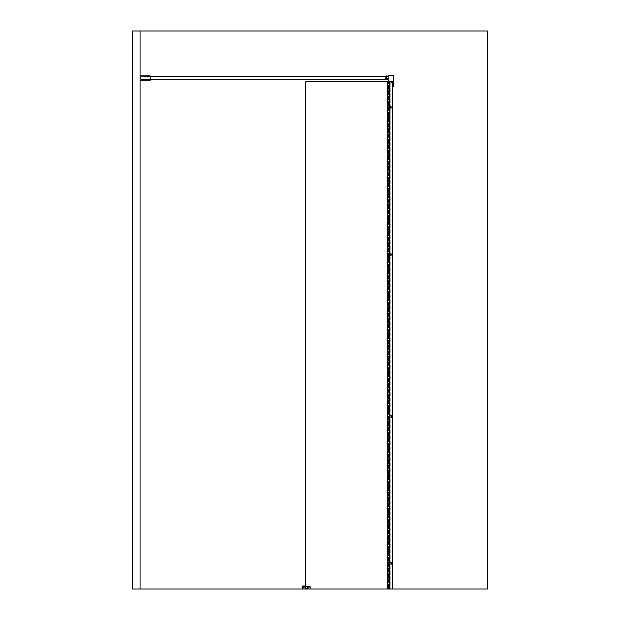 <?xml version="1.0" encoding="UTF-8"?>
<svg xmlns="http://www.w3.org/2000/svg" width="620" height="620" viewBox="0 0 620 620"><rect width="100%" height="100%" fill="white"/><g stroke="black" fill="none" stroke-linecap="round" stroke-linejoin="round"><path stroke-width="0.46" stroke-dasharray="3.1 2.33" d="M140.825 78.05L140.825 78.686L140.825 77.415L140.066 78.686L140.066 77.415L140.066 78.05L140.825 78.05M140.066 80.205L140.066 75.896L140.066 80.205L140.066 75.896L150.21 75.896L140.066 75.896L140.066 80.205L150.21 80.205L140.066 80.205M150.21 80.205L150.21 75.896L150.21 80.205M150.21 76.655L150.21 79.445L150.21 76.655L140.825 76.655L140.825 79.445L150.21 79.445L140.825 79.445L140.825 76.655L150.21 76.655L140.825 76.655L140.825 79.19L150.21 79.19L140.825 79.19L140.825 76.655L140.825 79.445L140.825 76.655L150.21 76.655L150.21 79.445L140.825 79.445L150.21 79.445L150.21 76.655L140.825 76.655L150.21 76.655M144.592 76.663L145.413 76.609L144.537 76.345L145.413 76.345L145.32 75.896L145.305 76.655L144.468 76.655L145.305 76.655L144.468 76.655L145.305 76.655L145.305 75.896L144.445 75.896L145.406 75.896L144.359 75.896L144.468 76.655L144.468 75.896L145.483 75.966L144.251 76.059L145.514 76.19L144.251 76.19L145.514 76.214L144.251 76.214L145.514 76.322L144.251 76.322L145.421 76.4L144.344 76.4L145.196 76.4L144.576 76.4L144.576 75.896L144.553 76.4L144.902 75.896L144.553 76.4L144.863 75.896L145.026 76.4L144.569 76.4L145.212 76.4L144.351 76.454L145.514 76.454L144.251 76.454L145.514 76.477L144.251 76.477L145.514 76.585L144.251 76.585L145.514 76.609L144.251 76.609L145.514 76.717L144.251 76.717L145.514 76.849L144.251 76.849L145.514 76.872L144.251 76.872L145.491 76.965L144.274 76.965L145.041 77.415L145.39 76.965L144.375 76.965L145.413 76.872L144.351 76.872L145.413 76.849L144.351 76.849L145.413 76.74L144.429 76.663M147.506 75.896L148.343 75.896L147.506 75.896L147.506 76.655L147.506 75.896L148.343 75.896L147.506 75.896M148.343 76.655L148.343 75.896L148.343 76.655L147.506 76.655L148.343 76.655M387.128 76.911L386.066 76.655L387.128 76.911M388.12 76.655L140.825 76.655L388.12 76.655L388.12 79.19L140.825 79.19L140.825 76.655L140.825 79.19L388.12 79.19L388.12 76.655M388.12 78.934L388.12 76.911L388.12 78.934L140.825 78.934L140.825 76.911L140.825 78.934L388.12 78.934L140.825 78.934L388.12 78.934L388.12 76.911L140.825 76.911L388.12 76.911L388.12 78.554L388.12 76.911L140.825 76.911L140.825 78.934L140.825 76.911L388.12 76.911L388.12 78.934M388.12 84.645L388.12 85.18L388.12 84.111L388.12 84.645L388.12 84.111L388.12 84.645L389.515 84.645L389.515 85.18L389.515 84.111L389.515 85.18L389.515 84.645L388.12 84.645M389.515 81.22L389.515 86.8L388.12 86.8L389.515 86.8L388.12 86.8L388.12 75.384L393.7 75.384L388.12 75.384L388.12 86.8L389.515 86.8L389.515 81.724L389.639 589L387.601 589L389.709 589L387.547 589L387.547 81.724L387.547 589L387.547 81.724L387.547 589L387.601 81.724L389.856 81.724L390.213 589L390.213 81.724L390.089 589L390.011 81.724L390.089 589L390.011 81.724L389.856 589L389.709 81.724L387.702 81.724L387.702 589L387.547 81.724L389.453 81.724L389.453 589L305.753 589L305.753 586.21L307.784 586.21L305.242 586.21L305.242 588.744L310.062 588.744L310.062 586.21L305.242 586.21L305.242 589L307.528 589L307.528 586.21L305.242 586.21L307.784 586.21L307.784 588.744L305.242 588.744L305.242 586.21L310.062 586.21L305.753 586.21L305.753 588.744L307.784 588.744L307.784 586.21L307.784 588.744L305.242 588.744L310.062 588.744L310.062 586.21L305.242 586.21L307.784 586.21L307.784 589L305.753 589L305.753 81.724L305.753 589L389.515 589L389.639 81.724L387.601 81.724L387.802 589L387.802 81.724L387.802 589L387.802 81.724L388.058 589L388.058 81.724L388.058 589L388.058 81.724L388.314 589L388.562 81.724L388.562 589L388.562 81.724L388.562 589L388.562 81.724L388.562 589L388.562 81.724L388.058 81.724L388.058 589L388.058 81.724L388.058 589L388.058 81.724L387.802 589L387.547 81.724L387.547 589L387.547 81.724L387.601 589L388.314 589L387.547 589L389.453 589L389.438 81.724L389.453 589L389.438 81.724L305.753 81.724L389.515 81.724L389.461 589L389.639 81.724L389.515 589L389.515 81.724L389.515 589L389.515 81.724L389.515 589L389.515 81.724L389.515 589L389.515 81.724L389.515 589L389.515 81.724L389.515 589L389.515 81.724L389.515 589L389.515 81.724L389.515 589L389.515 81.724L389.515 589L389.515 81.724L389.515 589L389.515 81.724L387.547 81.724L389.577 81.724L389.577 589L389.709 81.724L392.181 81.724L392.181 589L390.151 589L390.151 81.724L390.151 589L392.181 589L392.181 81.724L390.151 81.724L392.251 81.724L392.321 589L392.321 81.724L390.089 81.724L390.089 589L389.709 81.724L389.709 589L389.709 81.724L391.848 81.724L390.019 81.724L390.019 82.995L391.546 82.995L391.546 81.724L391.546 82.995L390.019 82.995L390.019 81.724L390.019 82.995L389.593 82.995L390.019 82.995L390.019 81.724L390.011 589L390.089 81.724L390.089 589L390.011 81.724L390.089 589L390.089 81.724L390.089 589L390.011 81.724L390.089 589L390.089 81.724L390.089 589L390.011 81.724L390.089 589L390.089 81.724L390.089 589L390.011 81.724L390.089 589L390.089 81.724L390.089 589L390.011 81.724L390.089 589L390.089 81.724L390.089 589L390.011 81.724L390.089 589L390.034 81.724L390.089 589L390.089 81.724L390.089 589L389.631 589L392.049 589L389.515 589L389.515 81.724L389.438 589L389.515 81.724L392.049 81.724L389.639 81.724L389.631 589L392.049 589L392.111 563.634A1.271 1.271 0 0 1 389.639 564.029L389.639 563.239L389.639 564.029A1.271 1.271 0 0 0 392.049 564.029L392.049 563.239A1.271 1.271 0 0 1 392.049 564.029L392.181 81.724L392.181 589L392.181 81.724L392.181 589L392.181 81.724L392.181 589L392.181 81.724L392.181 589L392.181 81.724L392.181 589L392.181 81.724L392.181 589L392.181 81.724L392.181 589L392.181 81.724L392.181 589L390.151 589L392.181 589L392.181 81.724L390.151 81.724L390.151 589L390.151 81.724L392.251 81.724L392.251 589L392.181 81.724L392.181 589L392.181 81.724L392.251 589L392.181 81.724L392.181 589L392.181 81.724L392.251 589L392.181 81.724L392.181 589L392.181 81.724L392.251 589L392.181 81.724L392.181 589L392.181 81.724L392.181 589L392.623 81.724L392.623 589L392.468 81.724L392.321 589L392.243 81.724L392.251 589L389.321 589L389.321 81.724L389.321 589L389.073 81.724L388.817 589L388.817 81.724L388.562 589L388.562 81.724L388.562 589L388.817 81.724L388.817 589L388.817 81.724L388.817 589L389.073 81.724L389.073 589L389.073 81.724L389.073 589L389.321 81.724L389.321 589L389.631 81.724L389.073 81.724L389.716 81.724L389.716 82.995L390.089 81.724L390.089 589L392.321 589L392.321 81.724L392.429 589L392.228 81.724L392.243 589L392.228 81.724L392.623 81.724L392.623 589L392.243 81.724L392.111 589L390.213 589L390.213 81.724L392.111 81.724L392.111 589L392.561 589L389.135 589L389.135 81.724L389.135 589L389.639 107.485A1.271 1.271 0 0 0 392.049 107.485L392.111 107.09A1.271 1.271 0 0 1 389.639 107.485A1.271 1.271 0 0 1 389.577 107.09L389.639 106.694A1.271 1.271 0 0 0 389.577 107.09A1.271 1.271 0 0 1 392.049 106.694A1.271 1.271 0 0 0 389.639 106.694L389.577 107.09A1.271 1.271 0 0 0 392.049 107.485L392.049 106.694A1.271 1.271 0 0 0 389.639 106.694L389.709 589L389.709 81.724L389.577 589L387.702 589L389.709 589L389.515 81.724L389.639 564.029A1.271 1.271 0 0 0 392.049 564.029L392.049 589L389.639 589L392.049 589L392.049 81.724L392.181 589L392.049 106.694A1.271 1.271 0 0 1 392.111 107.09L392.049 106.694L392.111 107.09A1.271 1.271 0 0 1 389.639 107.485L389.639 81.724L392.049 81.724L389.639 81.724L392.049 81.724L392.111 107.09A1.271 1.271 0 0 0 389.639 106.694L389.639 564.029A1.271 1.271 0 0 1 390.848 562.371A1.271 1.271 0 0 1 392.049 563.239A1.271 1.271 0 0 0 389.639 563.239L389.639 416.927A1.271 1.271 0 0 0 392.049 416.927A1.271 1.271 0 0 1 389.577 416.524A1.271 1.271 0 0 1 392.049 416.129L392.049 416.927L392.049 416.129A1.271 1.271 0 0 0 389.639 416.129L389.639 254.595A1.271 1.271 0 0 0 392.049 254.595A1.271 1.271 0 0 1 389.577 254.2A1.271 1.271 0 0 1 392.049 253.805L392.049 254.595L392.049 253.805A1.271 1.271 0 0 0 389.639 253.805L389.639 107.485L389.639 253.805A1.271 1.271 0 0 0 389.577 254.2L389.639 254.595A1.271 1.271 0 0 0 392.049 254.595L392.111 254.2A1.271 1.271 0 0 1 389.639 254.595A1.271 1.271 0 0 1 389.577 254.2L389.639 107.485L389.639 253.805A1.271 1.271 0 0 1 392.111 254.2A1.271 1.271 0 0 1 392.049 254.595L392.049 416.129A1.271 1.271 0 0 1 392.049 416.927L392.111 416.524A1.271 1.271 0 0 1 389.639 416.927A1.271 1.271 0 0 0 392.049 416.927L392.049 416.129A1.271 1.271 0 0 1 392.111 416.524L392.049 416.129A1.271 1.271 0 0 0 389.639 416.129L389.639 416.927A1.271 1.271 0 0 1 389.577 416.524L389.639 564.029A1.271 1.271 0 0 0 392.049 564.029L392.181 81.724L391.848 82.995L391.546 81.724L391.546 82.995L391.848 81.724L391.848 82.995L391.848 81.724L392.429 81.724L392.561 589L392.809 81.398L392.739 83.429L392.809 81.398L392.739 83.429L392.561 81.724L389.011 81.724L392.561 81.724L392.561 589L392.561 81.724L389.011 81.724L388.957 83.429L388.756 81.398L392.809 81.398L388.887 81.398L388.957 83.429L388.756 81.398L388.833 83.429L389.011 81.724L392.561 81.724L392.561 83.429L392.561 81.724L389.135 81.724L389.298 589L392.39 589L392.39 81.724L389.298 81.724L389.298 589L389.135 81.724L389.461 589L389.259 81.724L389.515 86.8L389.515 81.22L392.685 81.22L392.685 86.8L392.685 81.22M393.7 86.8L392.685 86.8L393.7 86.8L393.7 75.384L393.7 86.8M386.601 76.911L387.019 76.911L386.183 76.911L387.019 76.911L386.183 76.911L387.019 78.554L386.183 78.554L386.601 78.554L386.183 78.554L386.601 78.554L386.601 76.911M388.12 78.554L385.33 78.554L385.33 76.911L385.33 78.554L385.33 76.911L385.33 78.554L388.12 78.554L385.33 78.554L388.12 78.554L388.12 76.911L385.33 76.911L388.12 76.911L388.12 78.554M386.407 75.88L386.361 76.415L386.787 75.88L386.361 76.415L386.725 75.88L386.71 76.415L386.09 75.95L386.361 76.415L386.485 75.88L386.361 76.415L386.485 75.88L386.485 76.415L386.485 75.88L387.616 76.655L385.586 76.655L387.616 76.655L385.586 76.655L387.616 76.655L385.586 76.655L387.616 76.655L385.586 76.655L385.586 76.221L387.616 76.221L385.586 76.221L385.586 76.655L387.616 76.655L386.787 75.88L386.407 76.415L386.485 75.88M387.019 76.911L386.09 76.841L387.105 76.841L386.09 76.857L387.105 76.857L386.09 76.957L387.105 77.322L386.175 77.368L387.105 77.322L386.09 77.322L387.019 77.368L386.09 76.973L387.105 76.957L386.09 76.957L387.105 76.857L386.09 76.841L387.105 76.857L386.175 76.911L386.183 78.554L386.183 76.911L387.105 76.957L386.175 76.911L387.019 76.911L387.019 78.554L387.019 76.911M386.601 77.415L386.09 77.671L387.105 77.764L386.09 77.779L387.105 77.779L386.09 77.779L387.105 77.779L386.09 77.779L387.105 77.779L386.09 77.779L387.105 77.779L386.09 77.671L387.105 77.671L386.601 77.415M387.019 77.833L386.09 78.128L387.019 77.833M147.792 77.415L148.436 76.965L147.32 76.965L148.536 76.965L147.421 76.965L148.056 77.415M148.374 76.927L147.289 76.872L148.374 76.927M148.459 76.849L147.289 76.849L148.459 76.849M148.273 76.717L147.475 76.663M148.459 76.585L147.289 76.585L148.459 76.585M148.459 76.477L147.289 76.454L148.459 76.477M148.196 76.4L148.234 75.896L147.785 76.4L148.25 76.4L148.25 75.896L148.25 76.4L147.661 76.4L147.948 75.896L147.389 76.4L148.467 76.4L147.63 76.4L147.622 75.896L147.607 76.4L147.599 75.896L147.397 76.454L148.459 76.454L147.289 76.345L148.56 76.345L147.289 76.322L148.242 76.4L147.754 76.4L147.909 75.896L148.234 76.4L147.475 76.4M148.374 76.268L147.289 76.214L148.374 76.268M148.459 76.19L147.289 76.19L148.459 76.19M148.459 76.082L147.289 76.059L148.459 76.082M148.366 75.896L147.49 75.896M145.189 75.896L144.886 76.585L145.212 75.896M306.257 588.62A1.015 1.015 0 0 1 305.242 587.605A1.015 1.015 0 0 1 306.257 586.59A1.015 1.015 0 0 0 305.242 587.605A1.015 1.015 0 0 0 306.257 588.62A1.015 1.015 0 0 0 307.272 587.605A1.015 1.015 0 0 0 306.257 586.59A1.015 1.015 0 0 1 307.272 587.605A1.015 1.015 0 0 1 306.257 588.62A1.015 1.015 0 0 1 305.242 587.605A1.015 1.015 0 0 1 306.257 586.59A1.015 1.015 0 0 0 305.242 587.605L305.242 586.21L305.242 587.605A1.015 1.015 0 0 1 306.257 586.59A1.015 1.015 0 0 1 307.272 587.605A1.015 1.015 0 0 1 306.257 588.62A1.015 1.015 0 0 1 305.242 587.605A1.015 1.015 0 0 0 306.257 588.62A1.015 1.015 0 0 0 307.272 587.605A1.015 1.015 0 0 0 306.257 586.59A1.015 1.015 0 0 0 305.242 587.605A1.015 1.015 0 0 0 306.257 588.62L306.257 588.496A0.891 0.891 0 0 1 305.373 587.605A0.891 0.891 0 0 1 306.257 586.714A0.891 0.891 0 0 1 307.148 587.605A0.891 0.891 0 0 1 306.257 588.496A0.891 0.891 0 0 1 305.373 587.605A0.891 0.891 0 0 1 306.257 586.714L306.257 586.59A1.015 1.015 0 0 1 307.272 587.605A1.015 1.015 0 0 1 306.257 588.62A1.015 1.015 0 0 0 307.272 587.605A1.015 1.015 0 0 0 306.257 586.59M305.373 587.605A0.891 0.891 0 0 0 306.257 588.496A0.891 0.891 0 0 0 307.148 587.605A0.891 0.891 0 0 0 306.257 586.714A0.891 0.891 0 0 0 305.373 587.605A0.891 0.891 0 0 0 306.257 588.496A0.891 0.891 0 0 0 307.148 587.605L307.272 587.605A1.015 1.015 0 0 0 306.257 586.59A1.015 1.015 0 0 0 305.242 587.605L305.373 587.605A0.891 0.891 0 0 1 306.257 586.714A0.891 0.891 0 0 1 307.148 587.605M304.614 586.21L302.661 586.21L304.614 586.21L302.831 586.21L302.831 586.714L304.784 586.714L302.831 586.714L304.614 586.714L304.614 586.21L302.831 586.21M304.784 586.714L304.784 586.21L302.661 586.21L304.994 586.21L302.452 586.21L304.784 586.032A10.145 8.494 90 0 0 303.722 585.954A10.145 8.494 -90 0 1 304.784 586.032L302.661 586.032M302.452 586.032L304.784 586.032M309.69 586.714L307.729 586.714L309.69 586.714L309.69 586.21L307.9 586.21L307.9 586.714L309.69 586.714L307.9 586.714M309.861 586.032L307.528 586.032L309.861 586.032A10.145 8.494 90 0 0 308.799 585.954A10.145 8.494 90 0 0 307.737 586.032L309.861 586.032A10.145 8.494 -90 0 0 308.799 585.954A10.145 8.494 90 0 0 307.737 586.032M310.062 588.744L305.753 588.744L305.753 586.21L305.753 589L307.784 589L307.528 586.21L307.784 588.744L305.753 588.744L305.753 586.21L305.753 588.744L310.062 588.744L310.318 586.21L310.318 589L310.318 586.21L305.753 586.21L307.784 586.21L307.784 589L305.242 589L310.062 589L305.242 589L305.242 586.21L310.062 586.21L310.062 588.744M303.722 589L304.823 589L303.722 589C305.141 589 305.141 589 303.722 589L303.722 588.062L304.823 588.062L302.622 588.062L304.257 588.062L303.188 588.062L303.722 588.062L303.722 589C302.304 589 302.304 589 303.722 589M302.452 589L392.623 589L302.204 589L302.204 586.21L302.204 589L310.062 589L310.318 586.21L310.318 589L310.318 586.21L310.062 589L302.452 589L302.452 586.21L310.062 586.21L310.062 589L310.062 586.21L302.452 586.21L302.452 589M308.799 589L307.69 589L308.799 589C310.209 589 310.209 589 308.799 589L308.799 588.062L309.899 588.062L307.69 588.062L309.326 588.062L308.264 588.062L308.799 588.062L308.799 589C307.381 589 307.381 589 308.799 589M303.722 587.148L304.823 587.148L302.622 587.148L303.722 587.148L303.722 588.062C305.141 588.062 305.141 588.062 303.722 588.062L303.722 587.148C305.141 587.148 305.141 587.148 303.722 587.148L303.722 586.21L302.622 586.21L304.823 586.21L303.722 586.21L303.722 587.148C302.304 587.148 302.304 587.148 303.722 587.148L303.722 587.148M308.799 587.148L307.69 587.148L308.799 587.148L308.799 588.062C310.209 588.062 310.209 588.062 308.799 588.062L308.799 587.148C310.209 587.148 310.209 587.148 308.799 587.148L308.799 586.21L307.69 586.21L309.899 586.21L308.799 586.21L308.799 587.148C307.381 587.148 307.381 587.148 308.799 587.148L308.799 587.148M390.213 107.09A0.635 0.635 0 0 1 390.848 106.454A0.635 0.635 0 0 1 391.483 107.09A0.635 0.635 0 0 1 390.848 107.725A0.635 0.635 0 0 1 390.213 107.09A0.635 0.635 0 0 1 390.848 106.454A0.635 0.635 0 0 1 391.483 107.09A0.635 0.635 0 0 1 390.848 107.725A0.635 0.635 0 0 1 390.213 107.09A0.635 0.635 0 0 0 390.848 107.725A0.635 0.635 0 0 0 391.483 107.09A0.635 0.635 0 0 1 390.848 107.725A0.635 0.635 0 0 1 390.213 107.09A0.635 0.635 0 0 1 390.848 106.454A0.635 0.635 0 0 1 391.483 107.09A0.635 0.635 0 0 0 390.848 106.454A0.635 0.635 0 0 0 390.213 107.09M390.213 254.2A0.635 0.635 0 0 1 390.848 253.565A0.635 0.635 0 0 1 391.483 254.2A0.635 0.635 0 0 1 390.848 254.835A0.635 0.635 0 0 1 390.213 254.2A0.635 0.635 0 0 1 390.848 253.565A0.635 0.635 0 0 1 391.483 254.2A0.635 0.635 0 0 1 390.848 254.835A0.635 0.635 0 0 1 390.213 254.2A0.635 0.635 0 0 0 390.848 254.835A0.635 0.635 0 0 0 391.483 254.2A0.635 0.635 0 0 1 390.848 254.835A0.635 0.635 0 0 1 390.213 254.2A0.635 0.635 0 0 1 390.848 253.565A0.635 0.635 0 0 1 391.483 254.2A0.635 0.635 0 0 0 390.848 253.565A0.635 0.635 0 0 0 390.213 254.2M390.213 563.634A0.635 0.635 0 0 1 390.848 562.999A0.635 0.635 0 0 1 391.483 563.634A0.635 0.635 0 0 1 390.848 564.27A0.635 0.635 0 0 1 390.213 563.634A0.635 0.635 0 0 1 390.848 562.999A0.635 0.635 0 0 1 391.483 563.634A0.635 0.635 0 0 1 390.848 564.27A0.635 0.635 0 0 1 390.213 563.634A0.635 0.635 0 0 0 390.848 564.27A0.635 0.635 0 0 0 391.483 563.634A0.635 0.635 0 0 1 390.848 564.27A0.635 0.635 0 0 1 390.213 563.634A0.635 0.635 0 0 1 390.848 562.999A0.635 0.635 0 0 1 391.483 563.634A0.635 0.635 0 0 0 390.848 562.999A0.635 0.635 0 0 0 390.213 563.634M390.213 416.524A0.635 0.635 0 0 1 390.848 415.896A0.635 0.635 0 0 1 391.483 416.524A0.635 0.635 0 0 1 390.848 417.159A0.635 0.635 0 0 1 390.213 416.524A0.635 0.635 0 0 1 390.848 415.896A0.635 0.635 0 0 1 391.483 416.524A0.635 0.635 0 0 1 390.848 417.159A0.635 0.635 0 0 1 390.213 416.524A0.635 0.635 0 0 0 390.848 417.159A0.635 0.635 0 0 0 391.483 416.524A0.635 0.635 0 0 1 390.848 417.159A0.635 0.635 0 0 1 390.213 416.524A0.635 0.635 0 0 1 390.848 415.896A0.635 0.635 0 0 1 391.483 416.524A0.635 0.635 0 0 0 390.848 415.896A0.635 0.635 0 0 0 390.213 416.524M132.455 31L132.455 589L487.545 589L487.545 31L132.455 31L487.545 31L487.545 589L132.455 589L132.455 31M140.066 589L140.066 31L140.066 589M389.515 81.274L388.756 81.398L388.833 83.429L388.887 81.274L388.957 83.429L388.887 81.398L389.515 81.398L388.887 81.274L392.685 81.274L392.739 83.429L392.685 81.398L389.515 81.274M389.593 82.995L389.391 81.724L389.593 82.995M387.616 76.221L385.586 76.221L387.616 76.221L386.71 75.88M387.019 77.019L386.175 77.019L387.019 77.019M387.019 77.136L386.175 77.136L387.019 77.136M387.019 77.252L386.175 77.252L387.019 77.252M387.019 77.368L386.601 77.368L387.019 77.368M387.019 77.485L386.175 77.485L387.019 77.485M387.019 77.601L386.175 77.601L387.019 77.601M387.019 77.95L386.175 77.95L387.019 77.95M387.019 78.058L386.175 78.058L387.019 78.058M387.019 78.174L386.175 78.174L387.019 78.174M386.764 75.88L386.787 76.415L387.105 75.95M148.242 76.4L147.607 76.4M148.459 76.74L147.397 76.74M145.227 76.717L144.537 76.717M145.413 76.609L144.351 76.609L145.413 76.609M145.413 76.585L144.351 76.585L145.413 76.585M145.336 76.531L144.429 76.531L145.336 76.531M145.413 76.477L144.351 76.477L145.413 76.477M145.413 76.454L144.351 76.454L145.413 76.454M145.15 76.4L144.429 76.4M145.336 76.268L144.429 76.268L145.336 76.268M145.413 76.214L144.351 76.214L145.413 76.214M145.413 76.19L144.351 76.19L145.413 76.19M145.336 76.136L144.429 76.136L145.336 76.136M145.413 76.082L144.351 76.059L145.413 76.082M145.336 76.004L144.429 76.004L145.336 76.004M145.382 75.966L144.383 75.966L145.382 75.966M145.336 76.4L144.615 76.4M144.445 75.896L145.32 75.896M145.413 76.74L144.351 76.74M145.018 77.415L144.274 76.965L144.359 75.896M306.257 586.714A0.891 0.891 0 0 1 307.148 587.605A0.891 0.891 0 0 1 306.257 588.496M304.614 586.714L302.831 586.714M309.861 586.714L309.861 586.21L307.737 586.21M309.69 586.21L307.9 586.21M305.242 587.605A1.015 1.015 0 0 1 306.257 586.59A1.015 1.015 0 0 1 307.272 587.605A1.015 1.015 0 0 1 306.257 588.62A1.015 1.015 0 0 1 305.242 587.605A1.015 1.015 0 0 0 306.257 588.62A1.015 1.015 0 0 0 307.272 587.605M303.722 586.21C305.141 586.21 305.141 586.21 303.722 586.21C302.304 586.21 302.304 586.21 303.722 586.21M308.799 586.21C310.209 586.21 310.209 586.21 308.799 586.21C307.381 586.21 307.381 586.21 308.799 586.21M308.799 588.062L308.799 588.062C307.381 588.062 307.381 588.062 308.799 588.062M303.722 588.062L303.722 588.062C302.304 588.062 302.304 588.062 303.722 588.062M389.639 564.029A1.271 1.271 0 0 1 389.577 563.634L389.639 589L389.639 564.029M392.049 563.239A1.271 1.271 0 0 1 392.111 563.634L392.049 563.239A1.271 1.271 0 0 0 389.639 563.239L389.639 416.927L389.577 563.634A1.271 1.271 0 0 1 392.049 563.239L392.049 416.927L392.049 563.239M392.049 253.805L392.049 416.129A1.271 1.271 0 0 0 389.639 416.129L389.577 416.524A1.271 1.271 0 0 1 389.639 416.129L389.639 253.805A1.271 1.271 0 0 1 392.049 253.805L392.049 107.485L392.049 253.805A1.271 1.271 0 0 1 392.111 254.2L392.049 107.485L392.049 253.805M389.135 589L389.135 81.724L389.135 589M392.142 82.832L391.848 81.724L392.142 82.832M389.391 81.724L389.716 82.995L389.391 81.724M391.848 82.995L391.546 81.724L391.848 82.995M389.716 81.724L390.019 82.995L389.716 81.724M391.546 82.995L391.546 81.724L391.546 82.995L390.019 82.995L390.019 81.724L390.019 82.995L391.546 82.995M390.019 81.724L391.546 81.724L390.019 81.724M387.601 81.724L387.601 589L387.601 81.724M389.639 416.129L389.639 254.595L389.639 416.129M392.049 254.595L392.049 416.129L392.049 254.595M140.825 78.686L140.066 78.686M140.825 77.415L140.066 77.415M388.12 85.18L389.515 85.18L388.12 85.18M388.12 84.111L389.515 84.111L388.12 84.111M385.586 76.221L386.09 75.95M147.769 77.415L147.405 75.896M148.087 77.415L148.451 75.896M145.041 77.415L145.406 75.896M302.661 586.21L302.661 586.714M307.528 586.21L310.062 586.21M307.729 586.21L307.729 586.714M304.823 589L304.823 588.062M309.899 589L309.899 588.062M302.622 589L302.622 588.062M307.69 589L307.69 588.062M304.257 588.062L304.257 587.148M309.326 588.062L309.326 587.148M304.823 587.148L304.823 586.21M309.899 587.148L309.899 586.21M303.188 588.062L303.188 587.148M308.264 588.062L308.264 587.148M302.622 587.148L302.622 586.21M307.69 587.148L307.69 586.21"/><path stroke-width="0.93" d="M140.066 80.205L150.21 80.205L140.066 80.205M150.21 75.896L150.21 80.205L150.21 75.896L140.066 75.896L150.21 75.896M150.21 76.655L388.12 76.655L150.21 76.655M150.21 79.19L388.12 79.19L150.21 79.19M389.515 81.22L389.515 81.724L389.515 81.22L392.685 81.22L392.685 86.8L393.7 86.8L393.7 75.384L388.12 75.384L388.12 81.724L388.12 75.384L393.7 75.384L393.7 86.8L392.685 86.8L392.685 81.22L389.515 81.22L392.685 81.22M386.601 76.221L385.586 76.221L385.586 76.655L386.71 75.88L387.616 76.655L387.616 76.221L386.601 76.221M392.46 589L387.702 589L392.623 589L392.623 81.724L392.623 589L487.545 589L487.545 31L487.545 589L392.46 589L392.46 81.724L392.46 589M387.702 81.724L392.46 81.724L387.547 81.724L387.702 589L387.702 81.724M387.547 81.724L387.702 589L307.784 589L307.784 586.21L302.204 586.21L302.204 589L302.452 586.21L302.204 589L387.547 589L387.547 81.724L305.753 81.724L305.753 586.21L305.753 81.724L387.547 81.724M304.994 586.21L303.722 585.954A10.145 8.494 90 0 0 302.661 586.032L304.994 586.032L302.452 586.032L302.452 589L307.784 589L307.784 586.21L307.528 589L307.528 586.21L302.452 586.21M132.455 31L132.455 589L302.204 589L140.066 589L140.066 31L487.545 31L140.066 31L140.066 589L132.455 589L132.455 31L140.066 31L132.455 31M392.685 81.274L389.515 81.274L392.685 81.274L392.623 83.088L392.685 81.274M302.452 586.032L303.722 585.954A10.145 8.494 90 0 0 302.661 586.032L302.661 586.21M389.515 81.398L392.685 81.398L389.515 81.398M385.586 76.221L386.09 75.95M387.616 76.221L387.113 75.95"/></g></svg>
